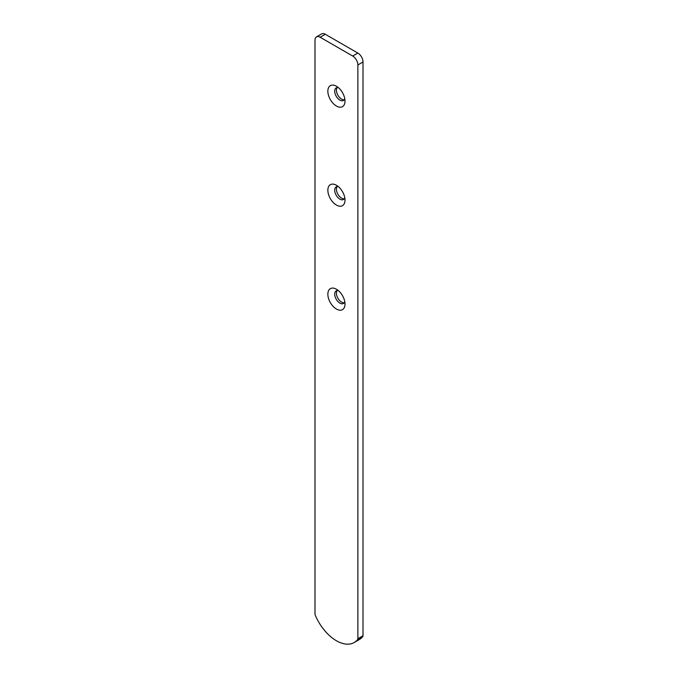 <?xml version="1.0" encoding="UTF-8"?>
<svg xmlns="http://www.w3.org/2000/svg" width="678" height="678" viewBox="0 0 678 678"><rect width="100%" height="100%" fill="white"/><g stroke="black" fill="none" stroke-linecap="round" stroke-linejoin="round"><path stroke-width="1.02" d="M336.424 86.242A12.128 7 -120 0 0 327.855 91.199A12.128 7 -120 0 0 336.424 106.048A12.128 7 -120 0 0 345 101.098A12.128 7 -120 0 0 336.424 86.242L336.424 86.242M338.364 87.623A7.28 4.204 -120 0 0 336.22 87.869A7.28 4.204 -120 0 0 335.101 93.7A7.28 4.204 -120 0 0 339.856 100.107A7.28 4.204 -120 0 0 343.492 100.471A7.28 4.204 -120 0 0 344.78 98.734M337.178 87.547A7.28 4.204 -120 0 0 337.085 93.496A7.28 4.204 -120 0 0 341.576 99.115A7.28 4.204 -120 0 0 344.255 99.793M336.424 185.263A12.128 7 -120 0 0 327.855 190.213A12.128 7 -120 0 0 336.424 205.07A12.128 7 -120 0 0 345 200.12A12.128 7 -120 0 0 336.424 185.263L336.424 185.263M338.364 186.636A7.28 4.204 -120 0 0 336.22 186.882A7.28 4.204 -120 0 0 335.101 192.713A7.28 4.204 -120 0 0 339.856 199.129A7.28 4.204 -120 0 0 343.492 199.485A7.28 4.204 -120 0 0 344.78 197.756M337.178 186.569A7.28 4.204 -120 0 0 337.085 192.518A7.28 4.204 -120 0 0 341.576 198.137A7.28 4.204 -120 0 0 344.255 198.815M336.424 289.235A12.128 7 -120 0 0 327.855 294.184A12.128 7 -120 0 0 336.424 309.041A12.128 7 -120 0 0 345 304.091A12.128 7 -120 0 0 336.424 289.235L336.424 289.235M338.364 290.608A7.28 4.204 -120 0 0 336.22 290.854A7.28 4.204 -120 0 0 335.101 296.684A7.28 4.204 -120 0 0 339.856 303.1A7.28 4.204 -120 0 0 343.492 303.456A7.28 4.204 -120 0 0 344.78 301.727M337.178 290.54A7.28 4.204 -120 0 0 337.085 296.489A7.28 4.204 -120 0 0 341.576 302.108A7.28 4.204 -120 0 0 344.255 302.786M357.594 639.608A2.424 1.398 -120 0 0 357.865 638.701L363.01 635.727A2.424 1.398 60 0 1 362.738 636.642L357.594 639.608A35.561 20.526 60 0 1 354.204 642.515A35.561 20.526 60 0 1 336.424 640.752A35.561 20.526 60 0 1 315.262 615.175A2.424 1.398 -120 0 1 314.99 613.946L314.99 40.205A7.28 4.204 -120 0 1 316.499 36.875L321.643 33.9A7.28 4.204 60 0 1 325.279 34.264L320.135 37.231A7.28 4.204 -120 0 0 316.499 36.875M357.865 638.701L357.865 64.952A7.28 4.204 -120 0 0 352.721 56.045L357.865 53.07L325.279 34.264M352.721 56.045L320.135 37.231M363.01 635.727L363.01 61.986L357.865 64.952M362.738 636.642A35.561 20.526 60 0 1 359.348 639.549L354.204 642.515M357.865 53.07A7.28 4.204 60 0 1 363.01 61.986"/></g></svg>
